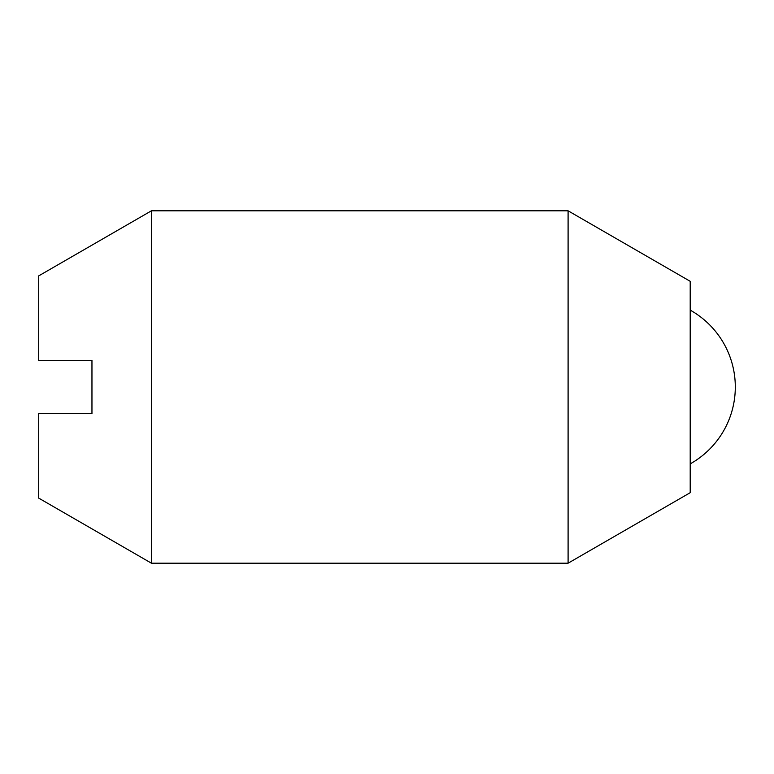 <?xml version="1.0" encoding="UTF-8"?>
<svg xmlns="http://www.w3.org/2000/svg" width="774" height="774" viewBox="0 0 774 774"><rect width="100%" height="100%" fill="white"/><g stroke="black" fill="none" stroke-linecap="round" stroke-linejoin="round"><path stroke-width="1.16" d="M690.205 463.878A88.072 88.072 0 0 0 690.205 310.122M568.097 210.809L568.097 563.191L690.205 492.69L690.205 281.31L568.097 210.809L151.423 210.809L151.423 563.191L38.7 498.108L38.7 413.626L91.961 413.626L91.961 360.374L38.7 360.374L38.7 275.892L151.423 210.809M568.097 563.191L151.423 563.191"/></g></svg>
